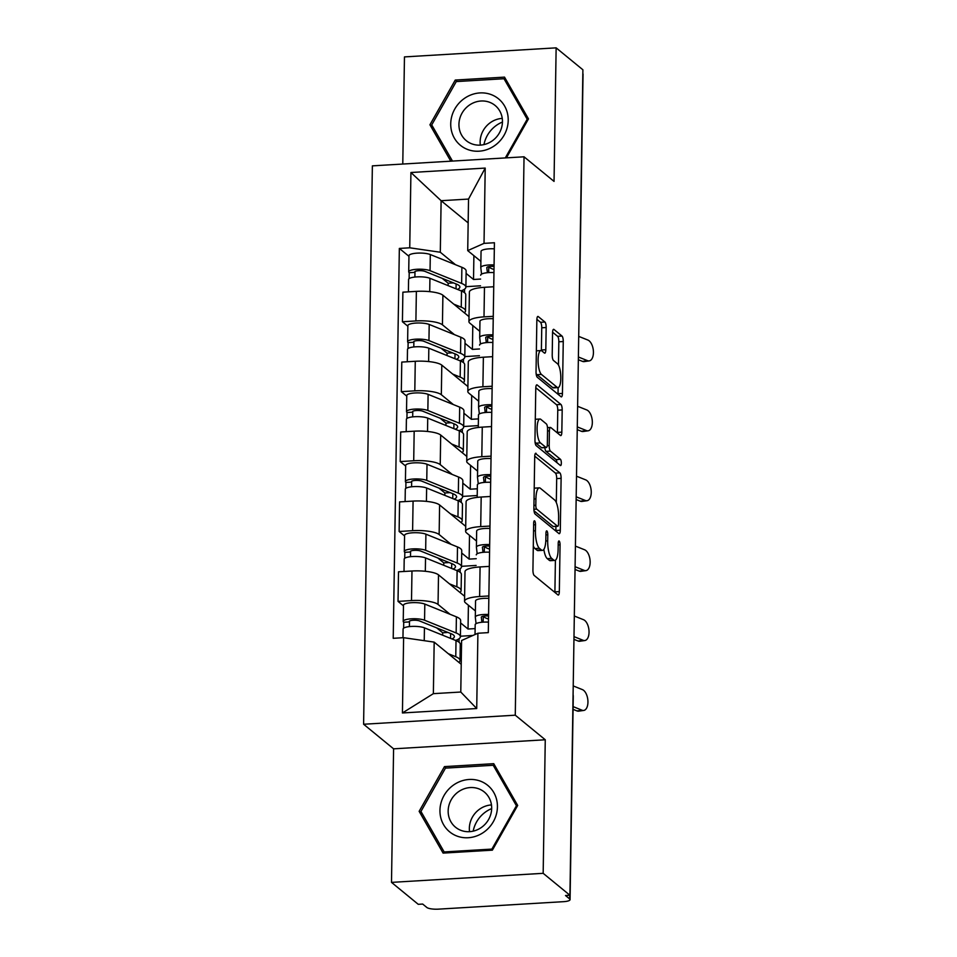 <?xml version="1.0" encoding="UTF-8"?>
<svg xmlns="http://www.w3.org/2000/svg" width="957" height="957" viewBox="0 0 957 957"><rect width="100%" height="100%" fill="white"/><g stroke="black" fill="none" stroke-linecap="round" stroke-linejoin="round"><path stroke-width="1.44" d="M534.64 520.895A3.182 0.909 86.6 0 0 534.401 520.811A3.182 0.909 86.6 0 0 533.659 523.216L532.929 569.953A4.534 1.292 86.6 0 0 534.173 575.432L557.943 594.919A4.534 1.292 86.6 0 0 558.278 595.051A4.534 1.292 86.6 0 0 559.331 591.605L560.06 544.868A3.182 0.909 86.6 0 0 559.187 541.028A3.182 0.909 86.6 0 0 558.948 540.932A3.182 0.909 86.6 0 0 558.218 543.349L558.122 549.402A14.522 4.151 86.6 0 1 554.761 560.431A14.522 4.151 86.6 0 1 553.672 560.012L551.699 558.386A14.522 4.151 86.6 0 1 547.691 540.849L547.787 534.796A3.182 0.909 86.6 0 0 546.914 530.968A3.182 0.909 86.6 0 0 546.674 530.872A3.182 0.909 86.6 0 0 545.945 533.288L545.849 539.329A14.522 4.151 86.6 0 1 542.487 550.359A14.522 4.151 86.6 0 1 541.399 549.94L539.413 548.325A14.522 4.151 86.6 0 1 535.418 530.776L535.513 524.735A3.182 0.909 86.6 0 0 534.64 520.895M546.16 327.509A4.534 1.292 86.6 0 0 544.916 322.031L538.241 316.564A4.534 1.292 86.6 0 0 537.906 316.432A4.534 1.292 86.6 0 0 536.853 319.889L536.04 371.795A4.534 1.292 86.6 0 0 537.296 377.273L561.053 396.748A4.534 1.292 86.6 0 0 561.388 396.88A4.534 1.292 86.6 0 0 562.441 393.435L563.254 341.529A4.534 1.292 86.6 0 0 562.01 336.051L553.959 329.447A4.534 1.292 86.6 0 0 553.613 329.316A4.534 1.292 86.6 0 0 552.56 332.761L552.213 354.975A4.534 1.292 86.6 0 0 553.469 360.454L557.464 363.732A12.142 3.469 86.6 0 1 560.802 376.855A12.142 3.469 86.6 0 1 558.003 387.621A12.142 3.469 86.6 0 1 557.094 387.262L541.447 374.438A12.142 3.469 86.6 0 1 538.109 361.315A12.142 3.469 86.6 0 1 540.908 350.561A12.142 3.469 86.6 0 1 541.818 350.908L544.425 353.049A4.534 1.292 86.6 0 0 544.76 353.181A4.534 1.292 86.6 0 0 545.813 349.724L546.16 327.509L541.746 327.784A4.534 1.292 86.6 0 0 540.49 322.294L536.877 319.339M545.263 739.773L393.59 748.829L391.497 882.378L543.169 873.322L545.263 739.773L515.273 715.19L524.041 156.804L554.043 181.399L556.137 47.85L582.897 69.789L569.929 895.262L565.515 895.525L569.678 898.946L569.738 895.274M543.169 873.322L569.929 895.262M536.099 453.367A4.534 1.292 86.6 0 0 535.753 453.235A4.534 1.292 86.6 0 0 534.712 456.692L533.886 508.598A4.534 1.292 86.6 0 0 535.142 514.076L558.9 533.551A4.534 1.292 86.6 0 0 559.247 533.683A4.534 1.292 86.6 0 0 560.3 530.238L561.113 478.333A4.534 1.292 86.6 0 0 559.857 472.854L535.43 453.415M534.963 440.196L535.776 388.291A4.534 1.292 86.6 0 1 536.829 384.834A4.534 1.292 86.6 0 1 537.176 384.965L560.934 404.452A4.534 1.292 86.6 0 1 562.19 409.931L561.831 432.145A4.534 1.292 86.6 0 1 560.79 435.591A4.534 1.292 86.6 0 1 560.443 435.459L550.813 427.564A4.534 1.292 86.6 0 0 550.466 427.432A4.534 1.292 86.6 0 0 549.414 430.877L549.186 445.615A4.534 1.292 86.6 0 0 550.442 451.094L560.467 459.324A3.182 0.909 86.6 0 1 561.34 462.757A3.182 0.909 86.6 0 1 560.611 465.569A3.182 0.909 86.6 0 1 560.371 465.473L536.219 445.675A4.534 1.292 86.6 0 1 534.963 440.196M391.497 882.378L418.257 904.317L422.671 904.054L426.846 907.475A9.247 2.261 -179.1 0 0 438.378 909.15L563.529 901.673A9.247 2.261 -179.1 0 0 570.073 899.616A9.247 2.261 -179.1 0 0 569.678 898.946M393.59 748.829L363.6 724.246L372.369 165.86L524.041 156.804M556.137 47.85L404.464 56.906L402.777 164.042M582.837 73.653A9.247 2.261 0.9 0 1 583.04 74.144L579.858 277.159A9.247 2.261 -179.1 0 0 579.655 276.669M475.402 610.961L465.461 602.802A21.269 5.204 0.9 0 1 464.54 601.259A21.269 5.204 0.9 0 1 479.613 596.522L488.871 595.96M460.616 622.947L468.033 629.024L475.127 628.605M464.612 596.271L438.509 574.858A21.269 5.204 -179.1 0 0 411.977 571.006L411.51 600.577A21.269 5.204 0.9 0 1 438.043 604.441L450.029 614.274M411.51 600.577L398.028 601.391L403.471 605.853M472.866 635.484L460.401 636.226M489.338 566.388L480.079 566.939A21.269 5.204 -179.1 0 0 465.006 571.676L464.54 601.259M411.977 571.006L398.495 571.808L398.028 601.391M476.502 541.052L466.549 532.893A21.269 5.204 0.9 0 1 465.64 531.35A21.269 5.204 0.9 0 1 480.713 526.613L489.972 526.051M461.717 553.038L469.133 559.115L476.227 558.697M404.572 535.944L399.129 531.482L412.611 530.668A21.269 5.204 0.9 0 1 439.143 534.532L451.13 544.366M476.119 565.443L461.501 566.317M490.439 496.48L481.18 497.03A21.269 5.204 -179.1 0 0 466.095 501.767L465.64 531.35M465.712 526.362L439.598 504.949A21.269 5.204 -179.1 0 0 413.077 501.097L399.583 501.899L399.129 531.482M477.603 471.131L467.65 462.985A21.269 5.204 0.9 0 1 466.729 461.441A21.269 5.204 0.9 0 1 481.814 456.704L491.073 456.142M462.817 483.129L470.234 489.206L477.316 488.788M405.66 466.035L400.217 461.573L413.711 460.76A21.269 5.204 0.9 0 1 440.232 464.623L452.23 474.457M477.208 495.535L462.602 496.408M491.539 426.571L482.268 427.121A21.269 5.204 -179.1 0 0 467.195 431.858L466.729 461.441M466.813 456.453L440.698 435.04A21.269 5.204 -179.1 0 0 414.178 431.188L400.684 431.99L400.217 461.573M478.691 401.222L468.751 393.076A21.269 5.204 0.9 0 1 467.829 391.533A21.269 5.204 0.9 0 1 482.902 386.784L492.161 386.233M463.906 413.221L471.322 419.298L478.416 418.879M406.761 396.126L401.318 391.664L414.812 390.851A21.269 5.204 0.9 0 1 441.333 394.715L453.331 404.548M478.309 425.626L463.702 426.499M492.628 356.662L483.369 357.212A21.269 5.204 -179.1 0 0 468.296 361.949L467.829 391.533M467.913 386.544L441.799 365.131A21.269 5.204 -179.1 0 0 415.266 361.279L401.784 362.081L401.318 391.664M479.792 331.313L469.851 323.167A21.269 5.204 0.9 0 1 468.93 321.612A21.269 5.204 0.9 0 1 484.003 316.875L493.262 316.324M465.006 343.312L472.423 349.389L479.517 348.97M407.861 326.217L402.418 321.755L415.9 320.942A21.269 5.204 0.9 0 1 442.433 324.806L454.431 334.639M479.409 355.717L464.803 356.59M493.728 286.753L484.469 287.303A21.269 5.204 -179.1 0 0 469.397 292.041L468.93 321.612M469.014 316.635L442.9 295.223A21.269 5.204 -179.1 0 0 416.367 291.371L402.885 292.172L402.418 321.755M472.794 325.583L472.423 349.389M471.705 395.492L471.322 419.298M470.605 465.401L470.234 489.206M469.504 535.31L469.133 559.115M468.404 605.219L468.033 629.024M461.226 664.302L434.179 642.123L433.365 693.658L460.784 692.031L461.597 640.496L477.902 633.247L488.297 632.625L494.422 242.743L484.027 243.365L467.722 250.614L468.535 199.068L441.117 200.707L440.304 252.241L455.52 264.73M477.902 633.247L476.718 708.539L402.43 712.965L403.615 637.685L434.179 642.123M440.304 252.241L409.74 247.803L399.344 248.425L393.219 638.307L403.615 637.685M409.74 247.803L410.924 172.511L485.211 168.085L484.027 243.365M515.273 715.19L363.6 724.246M444.467 766.617L419.142 811.333L443.103 853.106L492.377 850.163L517.689 805.447L493.74 763.674L444.467 766.617L446.261 768.088M506.42 157.857L528.479 118.895L504.518 77.122L455.245 80.065L429.932 124.781L450.807 161.183M468.152 222.885L441.117 200.707L410.924 172.511M480.893 261.405L467.722 250.614M466.107 273.403L473.524 279.48L480.617 279.061M473.894 255.675L473.524 279.48M408.962 256.309L399.344 248.425M480.51 285.808L465.892 286.681M476.718 708.539L460.784 692.031M402.43 712.965L433.365 693.658M468.535 199.068L485.211 168.085M422.408 814L419.142 811.333M433.186 127.448L429.932 124.781M457.039 81.536L455.245 80.065M533.3 545.98A14.522 4.151 86.6 0 0 534.999 548.588L539.413 548.325M542.487 550.359L538.061 550.622A14.522 4.151 86.6 0 1 536.973 550.203L534.999 548.588M543.839 549.414A14.522 4.151 86.6 0 0 547.272 558.649L551.699 558.386M554.761 560.431L550.335 560.694A14.522 4.151 86.6 0 1 549.258 560.276L547.272 558.649M554.893 592.419A4.534 1.292 86.6 0 0 554.904 591.869L555.407 560.204M556.316 502.581L556.687 478.596A4.534 1.292 86.6 0 0 555.431 473.117L534.724 456.142M555.85 531.051A4.534 1.292 86.6 0 0 555.873 530.501L555.933 526.41M535.812 505.272A3.182 0.909 86.6 0 0 536.686 509.1L557.548 526.206A3.182 0.909 86.6 0 0 557.787 526.302A3.182 0.909 86.6 0 0 558.517 523.886L558.625 517.51A14.522 4.151 86.6 0 0 554.617 499.973L540.358 488.273A14.522 4.151 86.6 0 0 539.269 487.855A14.522 4.151 86.6 0 0 535.92 498.896L535.812 505.272L533.946 505.38M553.589 526.446A3.182 0.909 86.6 0 1 553.361 526.565A3.182 0.909 86.6 0 1 553.122 526.47L534.018 510.799M539.269 487.855L534.855 488.13A14.522 4.151 86.6 0 0 534.209 488.345M535.8 387.741L556.507 404.715L560.934 404.452M557.393 432.959A4.534 1.292 86.6 0 0 557.417 432.408L557.764 410.194A4.534 1.292 86.6 0 0 556.507 404.715M544.844 447.637A4.534 1.292 86.6 0 0 546.016 451.357L556.053 459.587L560.467 459.324M556.914 462.638A3.182 0.909 86.6 0 0 556.053 459.587M540.813 419.357A12.142 3.469 86.6 0 0 539.904 419.01A12.142 3.469 86.6 0 0 537.092 429.777A12.142 3.469 86.6 0 0 540.442 442.9L545.957 447.409A4.534 1.292 86.6 0 0 546.291 447.541A4.534 1.292 86.6 0 0 547.344 444.096L547.571 429.358A4.534 1.292 86.6 0 0 546.315 423.879L540.813 419.357M539.904 419.01L535.477 419.274A12.142 3.469 86.6 0 0 535.298 419.31M535.035 441.871A12.142 3.469 86.6 0 0 536.016 443.163L540.442 442.9M546.291 447.541L541.865 447.804A4.534 1.292 86.6 0 1 541.53 447.685L536.016 443.163M541.363 350.633A4.534 1.292 86.6 0 0 541.387 349.999L541.746 327.784M540.908 350.561L536.482 350.824A12.142 3.469 86.6 0 0 536.375 350.836M536.111 373.553A12.142 3.469 86.6 0 0 537.021 374.701L541.447 374.438M558.003 387.621L553.577 387.884A12.142 3.469 86.6 0 1 552.668 387.525L537.021 374.701M558.469 365.072L558.84 341.793A4.534 1.292 86.6 0 0 557.584 336.314L552.584 332.211M558.003 394.248A4.534 1.292 86.6 0 0 558.027 393.698L558.122 387.597M459.025 642.231L459.073 638.702M451.979 638.965A21.724 5.323 -179.1 0 0 454.396 636.584A21.724 5.323 -179.1 0 0 451.058 633.69L419.477 620.926A5.551 1.364 -179.1 0 0 413.257 620.256A5.551 1.364 -179.1 0 0 409.237 621.488A5.551 1.364 -179.1 0 0 409.476 621.894L403.722 622.241A11.556 2.823 -179.1 0 1 403.22 621.404L403.483 605.267A11.556 2.823 -179.1 0 1 411.857 602.683A11.556 2.823 -179.1 0 1 424.812 604.082L456.393 616.846A27.741 6.795 -179.1 0 1 460.652 620.543L460.401 636.68A27.741 6.795 -179.1 0 0 456.142 632.972L424.561 620.22A11.556 2.823 -179.1 0 0 411.594 618.808A11.556 2.823 -179.1 0 0 403.22 621.404M450.556 638.391L450.627 633.51M455.568 640.412A27.741 6.795 -179.1 0 0 460.401 636.68M448.02 632.457L442.672 632.78L442.636 635.185M442.672 632.78L436.715 627.888M409.405 626.596L409.488 621.093M458.846 662.352A27.741 6.795 -179.1 0 0 460.03 660.438L460.281 644.3A27.741 6.795 -179.1 0 0 456.022 640.592L424.441 627.84A11.556 2.823 -179.1 0 0 411.474 626.428A11.556 2.823 -179.1 0 0 403.1 629.012L402.969 637.721M460.03 660.438A27.741 6.795 -179.1 0 0 455.771 656.729L448.319 653.715M403.627 628.187L403.722 622.241M456.322 640.137L458.104 641.609M573.111 706.625L582.083 710.226A10.635 5.563 82 0 0 583.734 710.441A10.635 5.563 82 0 0 587.909 700.68A10.635 5.563 82 0 0 582.406 689.614L573.219 685.93M583.734 710.441L578.662 711.159A10.635 5.563 -98 0 1 577.011 710.931L582.083 710.226M475.031 634.515L475.186 624.801A11.556 2.823 0.9 0 1 475.186 624.718A11.556 2.823 0.9 0 1 488.465 622.122M481.311 617.145L481.311 617.229A5.551 1.364 0.9 0 1 481.311 617.193A5.551 1.364 0.9 0 1 488.56 616.009M481.311 617.229L481.909 622.253M483.452 616.152A21.724 5.323 -179.1 0 0 488.513 619.023M476.072 623.653L475.306 617.193A11.556 2.823 0.9 0 1 475.306 617.098A11.556 2.823 0.9 0 1 488.584 614.502M475.306 617.002L475.557 601.056A11.556 2.823 0.9 0 1 475.557 600.96A11.556 2.823 0.9 0 1 488.836 598.376M573.064 709.352L577.011 710.931M460.126 572.322L460.173 568.793M453.08 569.056A21.724 5.323 -179.1 0 0 455.484 566.676A21.724 5.323 -179.1 0 0 452.159 563.769L420.578 551.017A5.551 1.364 -179.1 0 0 414.357 550.347A5.551 1.364 -179.1 0 0 410.326 551.579A5.551 1.364 -179.1 0 0 410.577 551.986L404.823 552.333A11.556 2.823 -179.1 0 1 404.321 551.483L404.572 535.358A11.556 2.823 -179.1 0 1 412.945 532.774A11.556 2.823 -179.1 0 1 425.913 534.173L457.494 546.937A27.741 6.795 -179.1 0 1 461.752 550.634L461.501 566.771A27.741 6.795 -179.1 0 0 457.243 563.063L425.662 550.311A11.556 2.823 -179.1 0 0 412.694 548.899A11.556 2.823 -179.1 0 0 404.321 551.483M451.656 568.482L451.728 563.601M456.668 570.504A27.741 6.795 -179.1 0 0 461.501 566.771M449.12 562.549L443.773 562.872L443.737 565.276M443.773 562.872L437.816 557.979M410.493 556.687L410.589 551.184M459.946 592.443A27.741 6.795 -179.1 0 0 461.118 590.517L461.382 574.391A27.741 6.795 -179.1 0 0 457.123 570.683L425.542 557.931A11.556 2.823 -179.1 0 0 412.575 556.519A11.556 2.823 -179.1 0 0 404.201 559.103L404.01 571.485M461.118 590.517A27.741 6.795 -179.1 0 0 456.86 586.82L449.407 583.806M404.727 558.278L404.823 552.333M457.422 570.228L459.204 571.7M461.214 502.413L461.274 498.884M454.18 499.147A21.724 5.323 -179.1 0 0 456.585 496.767A21.724 5.323 -179.1 0 0 453.247 493.86L421.666 481.108A5.551 1.364 -179.1 0 0 415.446 480.438A5.551 1.364 -179.1 0 0 411.426 481.67A5.551 1.364 -179.1 0 0 411.666 482.077L405.924 482.424A11.556 2.823 -179.1 0 1 405.421 481.574L405.672 465.449A11.556 2.823 -179.1 0 1 414.046 462.865A11.556 2.823 -179.1 0 1 427.013 464.265L458.594 477.029A27.741 6.795 -179.1 0 1 462.853 480.725L462.59 496.862A27.741 6.795 -179.1 0 0 458.331 493.154L426.762 480.402A11.556 2.823 -179.1 0 0 413.795 478.99A11.556 2.823 -179.1 0 0 405.421 481.574M452.757 498.561L452.828 493.692M457.769 500.595A27.741 6.795 -179.1 0 0 462.59 496.862M450.221 492.64L444.873 492.963L444.838 495.367M444.873 492.963L438.916 488.07M411.594 486.778L411.677 481.275M461.047 522.534A27.741 6.795 -179.1 0 0 462.219 520.608L462.47 504.483A27.741 6.795 -179.1 0 0 458.212 500.774L426.643 488.022A11.556 2.823 -179.1 0 0 413.675 486.611A11.556 2.823 -179.1 0 0 405.301 489.194L405.11 501.576M462.219 520.608A27.741 6.795 -179.1 0 0 457.96 516.912L450.508 513.897M405.828 488.369L405.924 482.424M458.511 500.32L460.305 501.791M473.177 831.143A28.889 26.772 129.3 0 1 486.862 811.093A28.889 26.772 129.3 0 1 491.671 808.593M482.663 832.973A30.05 27.837 -50.7 0 0 493.812 792.552A30.05 27.837 -50.7 0 0 454.719 784.238A30.05 27.837 -50.7 0 0 443.57 824.659A30.05 27.837 -50.7 0 0 482.663 832.973M480.498 828.068A22.753 21.078 -50.7 0 0 484.338 792.025A22.753 21.078 -50.7 0 0 459.336 791.164A22.753 21.078 -50.7 0 0 455.496 827.207A22.753 21.078 -50.7 0 0 480.498 828.068M491.467 804.933A22.753 21.078 -50.7 0 0 480.534 808.545A22.753 21.078 -50.7 0 0 469.552 831.669M420.948 811.452L445.472 768.136L493.214 765.277L516.433 805.758L491.898 849.086L444.156 851.933L420.948 811.452M495.941 767.514L493.214 765.277M517.175 806.368L516.433 805.758M492.64 849.696L491.898 849.086M445.424 852.962L444.156 851.933M483.967 144.603A28.889 26.772 129.3 0 1 497.64 124.542A28.889 26.772 129.3 0 1 502.461 122.041M493.453 146.433A30.05 27.837 -50.7 0 0 504.59 106.012A30.05 27.837 -50.7 0 0 465.497 97.686A30.05 27.837 -50.7 0 0 454.348 138.107A30.05 27.837 -50.7 0 0 493.453 146.433M491.276 141.516A22.753 21.078 -50.7 0 0 495.128 105.473A22.753 21.078 -50.7 0 0 470.114 104.612A22.753 21.078 -50.7 0 0 466.274 140.655A22.753 21.078 -50.7 0 0 491.276 141.516M502.258 118.393A22.753 21.078 -50.7 0 0 491.312 121.994A22.753 21.078 -50.7 0 0 480.342 145.117M452.482 161.075L431.727 124.912L456.262 81.584L504.004 78.737L527.211 119.206L505.296 157.929M506.732 80.962L504.004 78.737M527.965 119.816L527.211 119.206M573.997 636.632L583.184 640.317A10.635 5.563 82 0 0 584.835 640.532A10.635 5.563 82 0 0 589.01 630.771A10.635 5.563 82 0 0 583.507 619.705L574.32 616.021M584.835 640.532L579.763 641.25A10.635 5.563 -98 0 1 578.112 641.023L583.184 640.317M476.287 554.809L476.287 554.893A11.556 2.823 0.9 0 1 476.287 554.809A11.556 2.823 0.9 0 1 489.565 552.213M482.412 547.237L482.412 547.32A5.551 1.364 0.9 0 1 482.412 547.284A5.551 1.364 0.9 0 1 489.661 546.1M482.412 547.32L483.01 552.345M484.541 546.244A21.724 5.323 -179.1 0 0 489.613 549.115M477.172 553.744L476.407 547.272A11.556 2.823 0.9 0 1 476.407 547.189A11.556 2.823 0.9 0 1 489.685 544.593M476.407 547.093L476.658 531.147A11.556 2.823 0.9 0 1 476.658 531.051A11.556 2.823 0.9 0 1 489.936 528.467M573.949 639.36L578.112 641.023M575.097 566.723L584.284 570.408A10.635 5.563 82 0 0 585.923 570.623A10.635 5.563 82 0 0 590.11 560.862A10.635 5.563 82 0 0 584.607 549.785L575.42 546.112M585.923 570.623L580.851 571.341A10.635 5.563 -98 0 1 579.212 571.114L584.284 570.408M477.376 484.9L477.184 497.377L477.387 484.984A11.556 2.823 0.9 0 1 477.376 484.9A11.556 2.823 0.9 0 1 490.654 482.304M483.512 477.328L483.512 477.411A5.551 1.364 0.9 0 1 483.512 477.376A5.551 1.364 0.9 0 1 490.75 476.191M483.512 477.411L484.098 482.436M485.642 476.335A21.724 5.323 -179.1 0 0 490.702 479.206M478.273 483.835L477.507 477.364A11.556 2.823 0.9 0 1 477.495 477.28A11.556 2.823 0.9 0 1 490.774 474.684M477.507 477.184L477.758 461.238A11.556 2.823 0.9 0 1 477.758 461.142A11.556 2.823 0.9 0 1 491.037 458.547M575.049 569.451L579.212 571.114M462.315 432.504L462.375 428.975M455.281 429.238A21.724 5.323 -179.1 0 0 457.685 426.858A21.724 5.323 -179.1 0 0 454.348 423.951L422.767 411.199A5.551 1.364 -179.1 0 0 416.546 410.517A5.551 1.364 -179.1 0 0 412.527 411.761A5.551 1.364 -179.1 0 0 412.766 412.168L407.024 412.515A11.556 2.823 -179.1 0 1 406.522 411.666L406.773 395.54A11.556 2.823 -179.1 0 1 415.147 392.956A11.556 2.823 -179.1 0 1 428.114 394.356L459.683 407.12A27.741 6.795 -179.1 0 1 463.942 410.816L463.69 426.954A27.741 6.795 -179.1 0 0 459.432 423.245L427.851 410.493A11.556 2.823 -179.1 0 0 414.895 409.082A11.556 2.823 -179.1 0 0 406.522 411.666M453.845 428.652L453.929 423.784M458.87 430.686A27.741 6.795 -179.1 0 0 463.69 426.954M451.321 422.731L445.974 423.054L445.938 425.458M445.974 423.054L440.017 418.161M412.694 416.869L412.778 411.366M462.135 452.625A27.741 6.795 -179.1 0 0 463.32 450.699L463.571 434.574A27.741 6.795 -179.1 0 0 459.312 430.865L427.731 418.113A11.556 2.823 -179.1 0 0 414.776 416.702A11.556 2.823 -179.1 0 0 406.402 419.286L406.211 431.667M463.32 450.699A27.741 6.795 -179.1 0 0 459.061 447.003L451.608 443.988M406.928 418.46L407.024 412.515M459.611 430.411L461.406 431.882M463.415 362.595L463.475 359.066M456.381 359.33A21.724 5.323 -179.1 0 0 458.786 356.949A21.724 5.323 -179.1 0 0 455.448 354.042L423.867 341.29A5.551 1.364 -179.1 0 0 417.647 340.608A5.551 1.364 -179.1 0 0 413.627 341.852A5.551 1.364 -179.1 0 0 413.867 342.259L408.113 342.606A11.556 2.823 -179.1 0 1 407.622 341.757L407.873 325.631A11.556 2.823 -179.1 0 1 416.247 323.047A11.556 2.823 -179.1 0 1 429.203 324.447L460.784 337.199A27.741 6.795 -179.1 0 1 465.042 340.907L464.791 357.045A27.741 6.795 -179.1 0 0 460.532 353.336L428.951 340.584A11.556 2.823 -179.1 0 0 415.996 339.173A11.556 2.823 -179.1 0 0 407.622 341.757M454.946 358.743L455.03 353.875M459.958 360.777A27.741 6.795 -179.1 0 0 464.791 357.045M452.41 352.822L447.075 353.145L447.027 355.549M447.075 353.145L441.105 348.252M413.795 346.96L413.879 341.458M463.236 382.716A27.741 6.795 -179.1 0 0 464.42 380.79L464.671 364.665A27.741 6.795 -179.1 0 0 460.413 360.956L428.832 348.192A11.556 2.823 -179.1 0 0 415.876 346.793A11.556 2.823 -179.1 0 0 407.503 349.377L407.299 361.758M464.42 380.79A27.741 6.795 -179.1 0 0 460.161 377.094L452.709 374.079M408.029 348.551L408.113 342.606M460.712 360.502L462.506 361.973M464.516 292.686L464.564 289.158M457.47 289.421A21.724 5.323 -179.1 0 0 459.886 287.04A21.724 5.323 -179.1 0 0 456.549 284.133L424.968 271.381A5.551 1.364 -179.1 0 0 418.747 270.699A5.551 1.364 -179.1 0 0 414.728 271.944A5.551 1.364 -179.1 0 0 414.967 272.35L409.213 272.697A11.556 2.823 -179.1 0 1 408.711 271.848L408.974 255.722A11.556 2.823 -179.1 0 1 417.348 253.126A11.556 2.823 -179.1 0 1 430.303 254.538L461.884 267.29A27.741 6.795 -179.1 0 1 466.143 270.998L465.892 287.136A27.741 6.795 -179.1 0 0 461.633 283.428L430.052 270.675A11.556 2.823 -179.1 0 0 417.085 269.264A11.556 2.823 -179.1 0 0 408.711 271.848M456.046 288.835L456.118 283.966M461.059 290.868A27.741 6.795 -179.1 0 0 465.892 287.136M453.51 282.913L448.163 283.236L448.127 285.641M448.163 283.236L442.206 278.343M414.895 277.051L414.979 271.549M464.336 312.795A27.741 6.795 -179.1 0 0 465.521 310.881L465.772 294.756A27.741 6.795 -179.1 0 0 461.513 291.048L429.932 278.284A11.556 2.823 -179.1 0 0 416.965 276.884A11.556 2.823 -179.1 0 0 408.591 279.468L408.4 291.849M465.521 310.881A27.741 6.795 -179.1 0 0 461.262 307.185L453.809 304.17M409.118 278.643L409.213 272.697M461.812 290.593L463.595 292.064M576.186 496.815L585.385 500.499A10.635 5.563 82 0 0 587.024 500.714A10.635 5.563 82 0 0 591.211 490.953A10.635 5.563 82 0 0 585.708 479.876L576.509 476.203M587.024 500.714L581.952 501.432A10.635 5.563 -98 0 1 580.313 501.205L585.385 500.499M478.476 414.979L478.285 427.468L478.488 415.075A11.556 2.823 0.9 0 1 478.476 414.979A11.556 2.823 0.9 0 1 491.754 412.395M484.613 407.419L484.613 407.503A5.551 1.364 0.9 0 1 484.613 407.467A5.551 1.364 0.9 0 1 491.85 406.282M484.613 407.503L485.199 412.527M486.742 406.426A21.724 5.323 -179.1 0 0 491.802 409.297M479.361 413.926L478.608 407.455A11.556 2.823 0.9 0 1 478.596 407.371A11.556 2.823 0.9 0 1 491.874 404.775M478.608 407.275L478.859 391.329A11.556 2.823 0.9 0 1 478.847 391.234A11.556 2.823 0.9 0 1 492.125 388.638M576.15 499.542L580.313 501.205M577.286 426.906L586.485 430.59A10.635 5.563 82 0 0 588.124 430.806A10.635 5.563 82 0 0 592.299 421.044A10.635 5.563 82 0 0 586.808 409.967L577.609 406.294M588.124 430.806L583.052 431.523A10.635 5.563 -98 0 1 581.413 431.296L586.485 430.59M479.577 345.07L479.577 345.166A11.556 2.823 0.9 0 1 479.577 345.07A11.556 2.823 0.9 0 1 492.855 342.486M485.713 337.51L485.713 337.594A5.551 1.364 0.9 0 1 485.701 337.546A5.551 1.364 0.9 0 1 492.951 336.374M485.713 337.594L486.3 342.618M487.843 336.517A21.724 5.323 -179.1 0 0 492.903 339.388M480.462 344.018L479.696 337.546A11.556 2.823 0.9 0 1 479.696 337.462A11.556 2.823 0.9 0 1 492.975 334.866M479.708 337.366L479.959 321.42A11.556 2.823 0.9 0 1 479.947 321.325A11.556 2.823 0.9 0 1 493.226 318.729M577.25 429.633L581.413 431.296M578.387 356.997L587.574 360.681A10.635 5.563 82 0 0 589.225 360.897A10.635 5.563 82 0 0 593.4 351.135A10.635 5.563 82 0 0 587.897 340.058L578.71 336.385M589.225 360.897L584.153 361.614A10.635 5.563 -98 0 1 582.502 361.387L587.574 360.681M480.677 275.161L480.677 275.257A11.556 2.823 0.9 0 1 480.677 275.161A11.556 2.823 0.9 0 1 493.956 272.578M486.802 267.601L486.802 267.685A5.551 1.364 0.9 0 1 486.802 267.637A5.551 1.364 0.9 0 1 494.051 266.465M486.802 267.685L487.4 272.709M488.943 266.608A21.724 5.323 -179.1 0 0 494.003 269.479M481.562 274.097L480.797 267.637A11.556 2.823 0.9 0 1 480.797 267.541A11.556 2.823 0.9 0 1 494.075 264.957M480.809 267.458L481.048 251.512A11.556 2.823 0.9 0 1 481.048 251.416A11.556 2.823 0.9 0 1 494.326 248.82M578.339 359.724L582.502 361.387M415.266 361.279L414.812 390.851M414.178 431.188L413.711 460.76M413.077 501.097L412.611 530.668M416.367 291.371L415.9 320.942M442.9 295.223L442.433 324.806M441.799 365.131L441.333 394.715M483.369 357.212L482.902 386.784M440.698 435.04L440.232 464.623M482.268 427.121L481.814 456.704M439.598 504.949L439.143 534.532M481.18 497.03L480.713 526.613M438.509 574.858L438.043 604.441M480.079 566.939L479.613 596.522M484.469 287.303L484.003 316.875M573.087 694.626A9.247 9.247 0 0 1 573.267 696.612A9.247 2.261 -179.1 0 0 573.064 696.122M533.539 530.896L535.418 530.776M536.973 550.203L541.399 549.94M545.909 534.915L547.787 534.796M545.789 540.956L547.691 540.849M549.258 560.276L553.672 560.012M558.194 544.976L560.06 544.868M554.904 591.869L559.331 591.605M533.635 524.843L535.513 524.735M555.431 473.117L559.857 472.854M556.687 478.596L561.113 478.333M555.873 530.501L560.3 530.238M533.898 509.268L536.686 509.1M553.122 526.47L557.548 526.206M534.042 499.004L535.92 498.896M536.506 385.013L537.176 384.965M557.764 410.194L562.19 409.931M557.417 432.408L561.831 432.145M547.548 430.985L549.414 430.877M547.213 445.735L549.186 445.615M546.016 451.357L550.442 451.094M541.53 447.685L545.957 447.409M541.387 349.999L545.813 349.724M552.668 387.525L557.094 387.262M553.29 329.483L553.959 329.447M557.584 336.314L562.01 336.051M558.84 341.793L563.254 341.529M558.027 393.698L562.441 393.435M537.583 316.611L538.241 316.564M540.49 322.294L544.916 322.031M456.142 632.972L456.393 616.846M424.561 620.22L424.812 604.082M455.771 656.729L456.022 640.592M424.238 640.688L424.441 627.84M483.273 616.188L483.177 622.146M457.243 563.063L457.494 546.937M425.662 550.311L425.913 534.173M456.86 586.82L457.123 570.683M425.327 571.281L425.542 557.931M458.331 493.154L458.594 477.029M426.762 480.402L427.013 464.265M457.96 516.912L458.212 500.774M426.427 501.372L426.643 488.022M484.374 546.28L484.278 552.237M485.474 476.371L485.378 482.328M459.432 423.245L459.683 407.12M427.851 410.493L428.114 394.356M459.061 447.003L459.312 430.865M427.528 431.463L427.731 418.113M460.532 353.336L460.784 337.199M428.951 340.584L429.203 324.447M460.161 377.094L460.413 360.956M428.628 361.555L428.832 348.192M461.633 283.428L461.884 267.29M430.052 270.675L430.303 254.538M461.262 307.185L461.513 291.048M429.717 291.646L429.932 278.284M486.575 406.462L486.479 412.419M487.675 336.553L487.58 342.51M488.764 266.644L488.68 272.601M579.607 279.133A9.247 9.247 0 0 0 579.858 277.159M573.267 696.612L570.073 899.616M553.361 526.565L557.787 526.302M547.5 427.612L550.466 427.432M475.186 624.718L475.031 634.527M475.557 600.96L475.306 617.098M476.658 531.051L476.407 547.189M477.758 461.142L477.495 477.28M478.847 391.234L478.596 407.371M479.947 321.325L479.696 337.462M481.048 251.416L480.797 267.541"/></g></svg>
